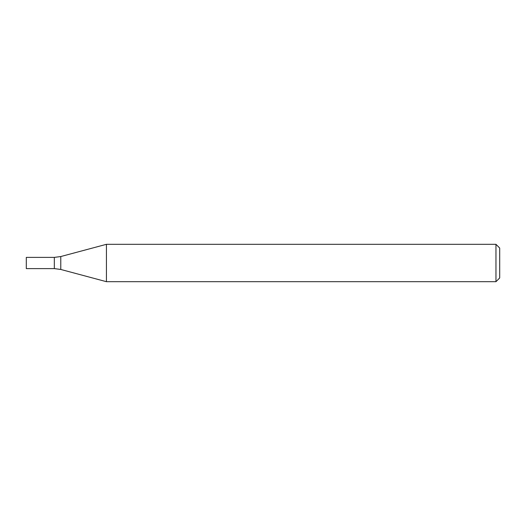<?xml version="1.0" encoding="UTF-8"?>
<svg xmlns="http://www.w3.org/2000/svg" width="526" height="526" viewBox="0 0 526 526"><rect width="100%" height="100%" fill="white"/><g stroke="black" fill="none" stroke-linecap="round" stroke-linejoin="round"><path stroke-width="0.79" d="M495.965 281.686L495.965 244.314L106.43 244.314L106.43 281.686L495.965 281.686L499.7 277.952L499.7 248.048L495.965 244.314M60.779 256.543L60.779 269.457L54.329 268.608L54.329 257.392L54.329 268.608L26.3 268.608L26.3 257.392L54.329 257.392L60.779 256.543L106.43 244.314M60.779 269.457L106.43 281.686"/></g></svg>
